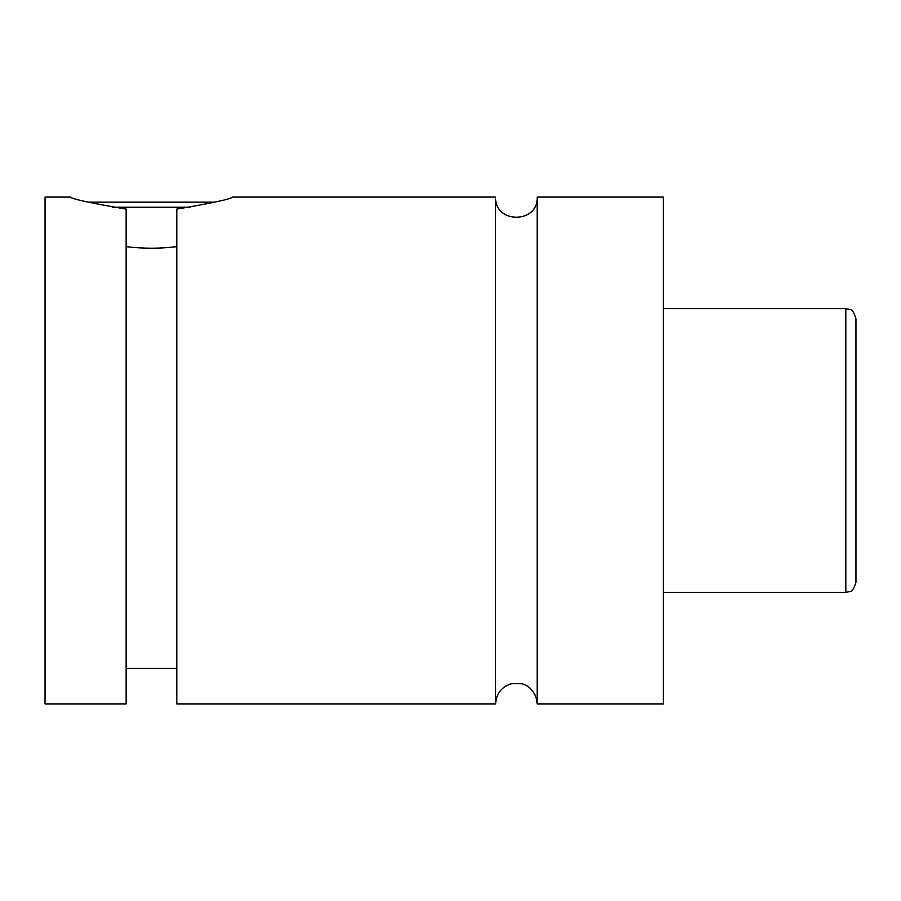 <?xml version="1.0" encoding="UTF-8"?>
<svg xmlns="http://www.w3.org/2000/svg" width="901" height="901" viewBox="0 0 901 901"><rect width="100%" height="100%" fill="white"/><g stroke="black" fill="none" stroke-linecap="round" stroke-linejoin="round"><path stroke-width="1.35" d="M495.606 197.094L495.606 703.906C496.327 693.252 501.812 686.483 512.083 683.577L521.465 683.758C525.7 684.253 536.196 689.749 537.165 703.906L537.165 197.094C538.449 223.899 494.322 223.91 495.606 197.094L232.571 197.094M190.719 207.23L112.242 207.23M87.983 202.162L214.979 202.162M126.14 246.637C143.034 248.732 159.928 248.732 176.821 246.637M70.391 197.094C72.44 199.155 91.024 203.153 126.14 209.088L126.14 703.906L45.05 703.906L45.05 197.094L70.391 197.094M176.821 209.088C211.938 203.153 230.521 199.155 232.571 197.094C230.521 199.155 211.938 203.153 176.821 209.088L176.821 703.906L495.606 703.906M855.95 450.5L855.95 582.271C853.923 588.713 852.008 591.766 850.206 591.405L845.814 592.408L845.814 308.592L850.206 309.595C852.008 309.234 853.923 312.287 855.95 318.729L855.95 450.5M537.165 703.906L663.361 703.906L663.361 197.094L537.165 197.094M845.814 308.592L663.361 308.592M845.814 592.408L663.361 592.408M176.821 668.429L126.14 668.429"/></g></svg>
